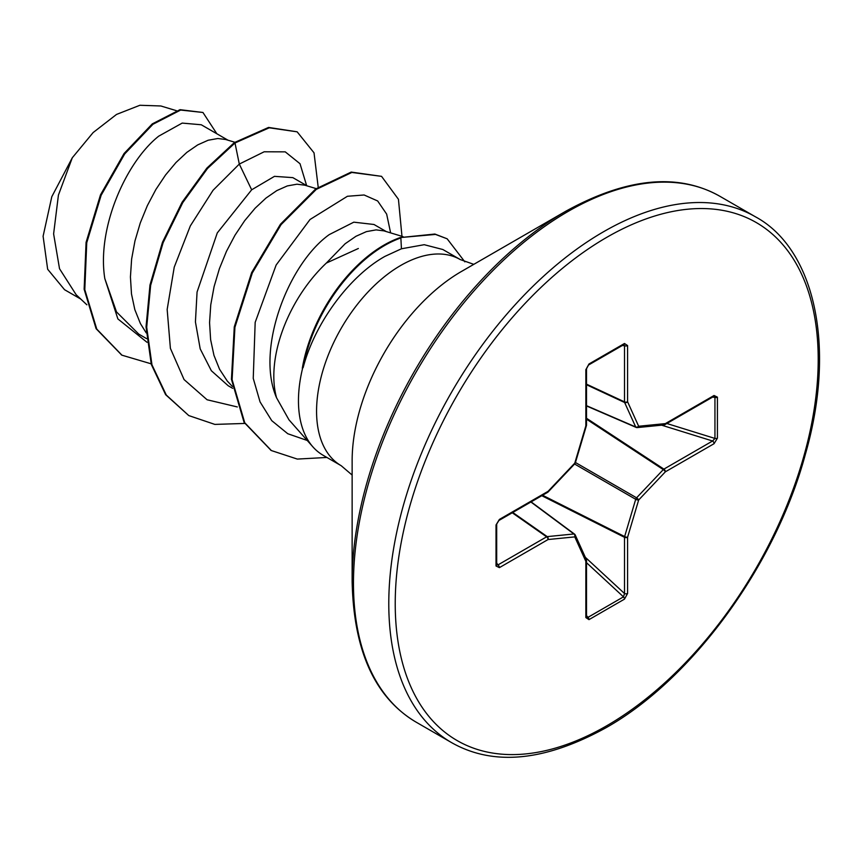 <?xml version="1.0" encoding="UTF-8"?>
<svg xmlns="http://www.w3.org/2000/svg" width="862" height="862" viewBox="0 0 862 862"><rect width="100%" height="100%" fill="white"/><g stroke="black" fill="none" stroke-linecap="round" stroke-linejoin="round"><path stroke-width="1.29" d="M473.788 264.343L460.243 259.559A119.031 68.723 120 0 0 400.733 265.453A119.031 68.723 120 0 0 322.97 370.348A119.031 68.723 120 0 0 341.212 465.717L323.11 455.265A119.031 68.723 -60 0 1 312.917 446.893A119.031 68.723 -60 0 1 302.81 367.427L302.293 368.354A118.116 68.195 -60 0 1 383.924 245.131A118.116 68.195 -60 0 1 400.205 237.578L434.868 234.044L447.162 238.806L435.525 234.421L400.205 237.578M352.138 581.419L352.138 460.814A154.6 89.26 120 0 1 461.45 271.465A154.6 89.26 120 0 0 461.45 271.465L565.903 211.168A302.314 174.544 120 0 0 352.138 581.419C353.614 650.961 375.024 697.918 416.357 722.281L451.677 742.678C493.43 766.286 544.795 761.351 605.781 727.862C692.089 679.461 775.681 565.116 805.442 454.048C837.002 344.197 813.534 247.976 755.317 216.739A303.639 175.309 120 0 0 603.497 231.781A303.639 175.309 120 0 0 405.129 499.357A303.639 175.309 120 0 0 451.677 742.678M386.273 231.576L373.979 224.486L353.808 222.17L329.252 234.604C287.962 264.041 255.508 349.638 276.562 397.791L288.975 419.826L312.917 446.893M358.344 248.493L326.353 263.061A106.274 61.364 -60 0 0 276.562 397.791M302.81 367.427L303.144 367.621C314.749 323.131 349.541 276.066 384.98 256.359L401.433 248.784L424.212 244.7L442.852 249.517L460.243 259.559M228.01 140.204L201.255 124.764L182.184 123.094L158.727 136.153C125.669 162.325 96.738 228.408 104.808 278.566L116.51 311.925L138.76 334.111L146.648 338.658M234.83 142.262L225.65 139.493L217.827 138.513L208.151 140.237L197.7 144.902L186.849 152.38L175.999 162.509L165.547 174.997L155.871 189.511L147.337 205.652L140.269 222.967L134.957 240.961L131.617 259.128L130.431 276.971L131.487 293.964L134.828 309.641L140.409 323.562L146.249 332.926M307.141 185.89L292.843 177.637L274.482 176.344L251.661 189.802L217.289 232.902L197.064 292.035L195.426 321.946L200.2 348.873L211.352 370.735L228.193 385.745L232.654 388.32M316.16 188.616L304.792 185.179L296.959 184.199L287.294 185.933L276.831 190.588L265.981 198.077L255.13 208.195L244.679 220.683L235.003 235.197L226.469 251.338L219.411 268.653L214.088 286.647L210.759 304.825L209.563 322.657L210.619 339.65L213.959 355.338L219.551 369.259L227.277 381.036L232.352 386.445M403.039 236.641L383.924 230.865L376.101 229.885L366.425 231.619L355.974 236.274L345.123 243.763L326.353 263.061M64.521 289.675L47.658 269.246L43.1 236.242L51.806 196.698L72.311 157.746L93.128 132.565L116.521 114.43L139.892 105.272L160.86 105.983L176.365 110.659M72.311 157.746L58.422 195.092L53.616 233.882L59.521 268.718L76.147 294.729L86.868 304.803M251.661 189.802L239.302 164.071L264.16 151.787L285.247 151.852L300.019 163.726L306.635 185.599M147.003 342.289L117.868 318.908L104.808 278.566M237.298 406.939L207.085 399.763L184.059 379.56L170.396 348.356L167.163 309.48L174.243 267.134L190.33 225.909L213.054 190.276L239.302 164.071L234.992 142.984L269.235 127.802L297.142 131.821L314.027 152.833L318.197 187.162M151.13 363.807L121.951 355.187L96.759 329.079L84.799 289.643L86.739 242.761L101.134 195.275L124.721 153.91L152.94 124.279L180.643 110.056L202.947 112.48L216.847 133.761M234.335 142.607L206.869 168.09L182.097 202.225L162.465 242.287L149.988 284.988L146.044 326.838L151.303 364.421L165.633 394.688L188.789 415.581L166.301 395.065L151.96 364.809L146.702 327.215L150.645 285.365L163.123 242.664L182.766 202.613L207.526 168.467L234.992 142.984L234.335 142.607L268.578 127.425L297.142 131.821M121.628 354.993L96.102 328.702L84.142 289.266L86.071 242.384L100.477 194.887L124.063 153.522L152.272 123.891L179.986 109.679L202.947 112.48M390.626 232.891L386.65 214.099L377.653 200.965L364.109 194.984L347.418 196.277L310.029 219.498L276.131 265.043L255.174 322.366L253.245 378.375L260.055 401.897L271.756 420.667L287.757 433.726L307.217 440.46M188.789 415.581L214.853 424.406L244.689 423.447M401.972 236.317L398.438 199.284L381.554 176.344L351.847 172.454L316.289 189.381L281.087 224.626L252.307 272.952L234.927 327.269L232.104 379.679L244.733 422.736L271.368 450.557L297.325 459.08L326.892 457.453M464.844 261.843L447.162 238.806M381.554 176.344L351.19 172.077L315.621 189.004L280.43 224.249L251.65 272.575L234.27 326.892L231.447 379.302L244.075 422.358L271.045 450.363M717.421 397.156L717.421 438.155L714.048 443.704L665.367 471.816L638.656 500.014L627.59 537.241L627.59 593.455L624.465 599.144L588.972 619.638L585.848 617.558L585.848 561.345L574.782 536.886L548.07 539.537L499.389 567.638L496.016 565.978L496.016 524.99L499.389 519.43L548.07 491.329L574.782 463.131L585.848 425.893L585.848 369.679L588.972 363.99L624.465 343.496L627.59 345.576L627.59 401.789L638.656 426.248L665.367 423.608L714.048 395.496L717.421 397.156A2.274 1.315 180 0 1 714.943 397.447L713.585 396.542A2.274 1.315 -120 0 0 713.585 396.542A2.274 1.315 -120 0 0 714.048 395.496M303.144 367.621A118.116 68.195 -60 0 1 400.873 237.955L401.433 248.784M714.048 443.704A2.274 1.315 -120 0 0 712.583 440.999L714.943 438.435L714.943 397.447L712.669 397.07M586.516 405.948L636.145 427.412A2.274 2.274 0 0 0 637.277 427.584A2.274 1.713 -95.7 0 1 636.576 427.466A2.274 1.304 -66.6 0 1 636.145 427.412A2.274 1.304 -66.6 0 1 635.703 426.97A2.274 1.713 -24.3 0 0 638.656 426.248A2.274 1.713 -95.7 0 1 637.277 427.584L663.988 424.944A2.274 1.713 -95.7 0 0 665.367 423.608A2.274 1.315 -120 0 1 664.893 424.643A2.274 1.315 -120 0 1 664.548 424.75M586.516 405.69L635.703 426.97L624.638 402.511A2.274 1.218 -65 0 1 624.519 401.875L624.519 345.662L623.474 344.638M496.512 564.545L497.924 564.933L546.605 536.832L512.254 512.771M585.848 617.558A2.274 1.315 0 0 0 586.516 616.632L586.516 560.419A2.274 1.315 0 0 1 585.848 561.345A2.274 1.713 -24.3 0 0 586.311 559.47L575.245 535.022A2.274 1.713 -24.3 0 1 574.782 536.886A2.274 1.713 -95.7 0 0 573.93 533.977A2.274 1.304 -53.4 0 1 574.534 534.128A2.274 1.304 -53.4 0 1 574.792 534.472A2.274 1.713 -24.3 0 1 575.245 535.022A2.274 2.274 0 0 0 574.534 534.128L531.121 501.878M586.58 617.106L587.981 617.354L623.474 596.86L624.519 593.53L624.519 537.317A2.274 1.174 -63.3 0 1 624.638 536.541L635.703 499.303A2.274 1.131 -60 0 1 636.576 497.805L663.287 469.607L586.516 419.18M717.421 438.155A2.274 1.315 180 0 1 714.943 438.435L666.865 423.511M586.516 418.275L663.902 469.111A2.274 1.315 -120 0 1 665.367 471.816A2.274 0.711 -136.6 0 0 663.287 469.607A2.274 1.174 -56.7 0 1 663.902 469.111L712.583 440.999L661.617 425.171M574.588 464.015L635.703 499.303A2.274 0.711 -163.4 0 0 638.656 500.014A2.274 0.711 -136.6 0 0 636.576 497.805L575.45 462.517M586.516 384.743L624.638 402.511A2.274 1.713 -24.3 0 0 627.59 401.789A2.274 1.315 0 0 1 624.519 401.875L586.516 384.161M541.799 495.715L624.519 537.317A2.274 1.315 180 0 0 627.59 537.241A2.274 0.711 -163.4 0 1 624.638 536.541L542.575 495.262M622.235 345.554L624.519 345.662A2.274 1.315 0 0 0 627.59 345.576M624.217 344.444L624.002 344.541A2.274 1.315 -120 0 0 624.465 343.496M627.59 593.455A2.274 1.315 180 0 1 624.519 593.53L585.33 557.305M624.002 344.541L588.498 365.035A2.274 1.315 -120 0 0 588.972 363.99M624.465 599.144A2.274 1.315 -120 0 0 623.474 596.86L586.516 562.692M588.498 365.035L586.516 368.753A2.274 1.315 180 0 1 585.848 369.679M588.972 619.638A2.274 1.315 -120 0 0 587.981 617.354L586.516 615.576M586.386 425.397A2.274 0.711 -163.4 0 1 586.419 425.612A2.274 0.711 -163.4 0 1 585.848 425.893A2.274 1.315 180 0 0 586.516 424.966L586.516 368.753M575.353 462.851A2.274 0.711 -163.4 0 1 574.782 463.131A2.274 0.711 -136.6 0 1 574.825 463.767A2.274 2.274 0 0 0 575.353 462.851L586.419 425.612A2.274 2.274 0 0 0 586.516 424.966M547.909 492.04A2.274 0.711 -136.6 0 0 548.113 491.965A2.274 0.711 -136.6 0 0 548.07 491.329A2.274 1.315 -120 0 1 547.596 492.364A2.274 2.274 0 0 0 548.113 491.965L574.825 463.767M512.761 512.481L547.219 536.617A2.274 1.218 -55 0 0 546.605 536.832A2.274 1.315 -120 0 1 548.07 539.537A2.274 1.713 -95.7 0 0 547.219 536.617L573.93 533.977L530.906 502.007M547.596 492.364L498.915 520.476A2.274 1.315 -120 0 0 499.389 519.43M498.915 520.476L496.684 524.053A2.274 1.315 180 0 1 496.016 524.99M499.389 567.638A2.274 1.315 -120 0 0 497.924 564.933L496.684 563.005M496.695 565.246L496.684 565.052A2.274 1.315 180 0 1 496.016 565.978M606.719 237.362A299.092 172.68 120 0 0 395.227 603.669A299.092 172.68 120 0 0 606.719 725.772A299.092 172.68 120 0 0 818.21 359.465A299.092 172.68 120 0 0 606.719 237.362M461.472 271.465L565.903 211.168C626.868 177.669 678.232 172.734 719.996 196.353A303.639 175.309 120 0 0 568.177 211.395A303.639 175.309 120 0 0 369.809 478.97A303.639 175.309 120 0 0 416.357 722.281M586.311 559.47A2.274 2.274 0 0 1 586.516 560.419A2.274 1.315 0 0 0 586.429 560.052M64.51 289.686L80.759 299.06M121.951 355.187L121.294 354.81M270.711 450.179L271.368 450.557M341.212 465.717L352.138 475.059M719.996 196.353L755.317 216.739M713.574 396.542L664.893 424.643A2.274 2.274 0 0 1 663.988 424.944M496.684 565.052L496.684 524.053"/></g></svg>

